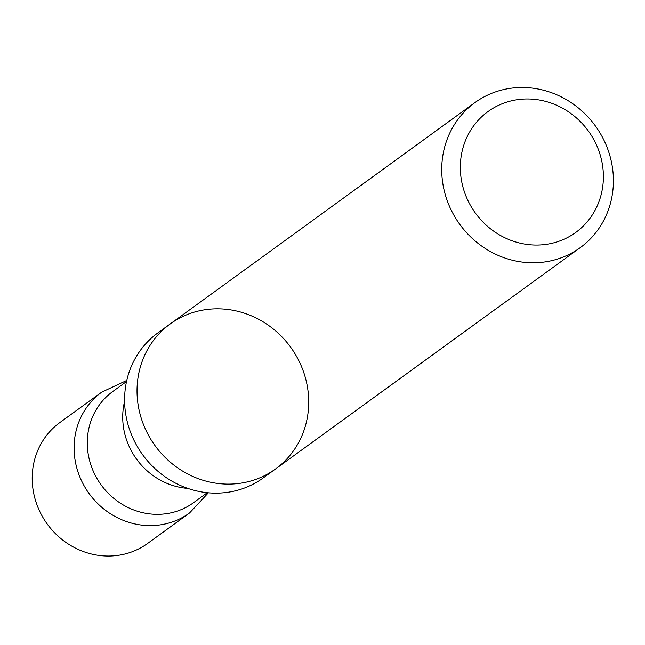 <?xml version="1.0" encoding="UTF-8"?>
<svg xmlns="http://www.w3.org/2000/svg" width="645" height="645" viewBox="0 0 645 645"><rect width="100%" height="100%" fill="white"/><g stroke="black" fill="none" stroke-linecap="round" stroke-linejoin="round"><path stroke-width="0.97" d="M275.536 468.979A89.623 83.785 54 0 1 226.234 484.089A89.623 83.785 54 0 1 142.222 421.177A89.623 83.785 54 0 1 170.199 323.951L157.767 332.981A89.623 83.785 54 0 0 124.654 403.319A89.623 83.785 54 0 0 213.801 493.119A89.623 83.785 54 0 0 263.104 478.01L275.536 468.979A89.623 83.785 54 0 0 290.653 347.228A89.623 83.785 54 0 0 170.199 323.951A89.623 83.785 54 0 0 142.222 421.177A89.623 83.785 54 0 0 226.234 484.089A89.623 83.785 54 0 0 275.536 468.979L580.242 247.648A89.623 83.785 54 0 0 595.359 125.896A89.623 83.785 54 0 0 474.905 102.628A89.623 83.785 54 0 0 441.793 172.957A89.623 83.785 54 0 0 530.94 262.757A89.623 83.785 54 0 0 580.242 247.648M207.295 492.699L193.484 502.729A68.709 64.234 -126 0 1 101.128 484.887A68.709 64.234 -126 0 1 112.722 391.547L126.533 381.517M189.525 512.985A74.683 69.821 -126 0 1 89.139 493.619A74.683 69.821 -126 0 1 101.725 392.152A74.683 69.821 54 0 0 74.135 450.758A74.683 69.821 54 0 0 115.439 516.685A74.683 69.821 54 0 0 189.509 513.001L208.391 492.804M126.767 380.437L101.725 392.144L59.84 422.572A74.683 69.821 54 0 0 32.25 481.186A74.683 69.821 54 0 0 73.554 547.113A74.683 69.821 54 0 0 147.624 543.429L189.509 513.001M460.385 170.207A74.683 69.821 54 0 0 570.035 236.159A74.683 69.821 54 0 0 565.173 109.69A74.683 69.821 54 0 0 460.385 170.207M124.598 401.303A68.709 64.234 54 0 0 122.768 419.734A68.709 64.234 54 0 0 187.872 488.418M170.199 323.951L474.905 102.628"/></g></svg>
